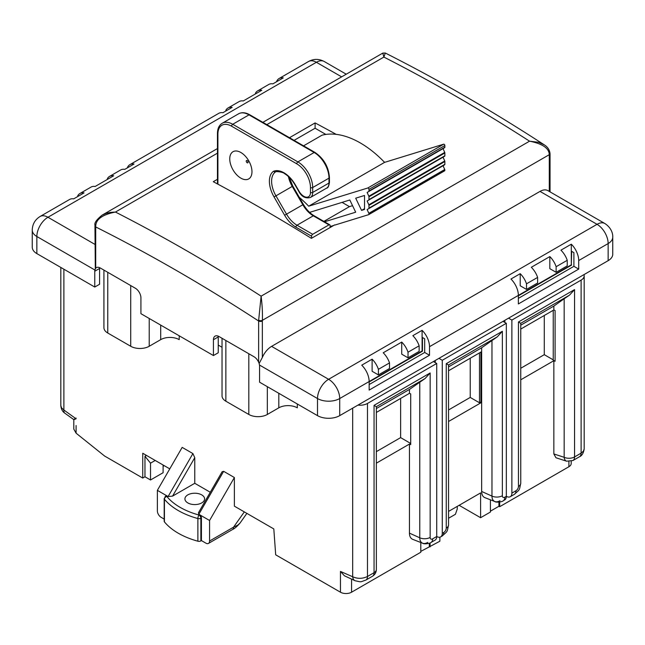 <?xml version="1.0" encoding="UTF-8"?>
<svg xmlns="http://www.w3.org/2000/svg" width="645" height="645" viewBox="0 0 645 645"><rect width="100%" height="100%" fill="white"/><g stroke="black" fill="none" stroke-linecap="round" stroke-linejoin="round"><path stroke-width="0.97" d="M229.749 158.904A15.706 9.07 60 0 1 240.859 152.494A15.706 9.07 60 0 1 251.969 171.731A15.706 9.07 60 0 1 240.859 178.141A15.706 9.07 60 0 1 229.749 158.904M247.156 162.75A1.306 0.758 60 0 1 246.229 161.153A1.306 0.758 60 0 1 247.156 160.613A1.306 0.758 60 0 1 248.083 162.218A1.306 0.758 60 0 1 247.156 162.75M201.716 494.884A9.836 5.676 180 0 1 204.602 498.899A9.836 5.676 180 0 1 201.716 502.915A9.836 5.676 180 0 1 191.001 504.148A9.836 5.676 180 0 1 184.93 498.899A9.836 5.676 180 0 1 187.808 494.884A9.836 5.676 180 0 1 201.716 494.884M179.213 335.795L179.213 339.641A13.093 7.555 0 0 0 160.702 339.641L149.221 346.268A13.093 7.555 180 0 1 130.709 346.268L107.755 333.014A13.093 7.555 180 0 1 103.918 327.676L103.918 270.094M64.847 413.187A7.853 3.951 125.7 0 0 64.863 413.195C62.476 411.623 61.122 409.075 60.815 405.544L61.525 407.817L63.879 410.01A7.853 3.951 125.7 0 0 64.847 413.187L73.812 419.629L73.796 429.094L76.094 433.182L104.611 456.039L142.747 478.058L144.964 476.776L150.519 479.985L163.104 472.712L163.104 465.021M169.772 468.867L142.747 453.258L142.747 478.058M194.766 457.676L192.911 453.58L182.172 447.38L157.364 490.345L168.103 496.545L172.578 496.102L194.766 483.29L194.766 457.676L172.578 496.102M210.278 492.256L194.766 483.29M209.577 520.491L198.837 514.291L198.434 512.775L222.13 471.729L223.646 471.326L234.377 477.526L209.577 520.491L209.577 541.01A5.233 3.023 -120 0 1 208.488 543.404L232.45 529.569A5.233 3.023 60 0 0 233.538 527.175L237.723 525.175L240.069 523.014C237.054 526.489 234.514 528.682 232.45 529.569M420.798 542.501L420.798 552.233L351.565 592.207A7.853 4.531 180 0 1 340.455 592.207L275.689 554.813L273.811 528.932L234.377 506.164L234.377 477.526M218.244 345.075L222.033 347.26M63.879 269.207L63.879 410.01L76.094 418.799C73.054 420.064 73.054 419.814 76.094 418.057M163.104 466.303L164.217 465.658M144.964 476.776L144.964 456.257L146.447 455.394M459.119 505.309L480.598 517.709L480.598 492.917L448.549 511.412M164.185 519.08L161.073 517.282A5.233 3.023 -120 0 1 157.364 510.872L157.364 490.345M208.488 543.404A5.233 3.023 -120 0 1 205.868 543.146L201.425 540.583L200.861 540.905A2.62 1.508 180 0 1 197.886 541.203A70.507 40.708 180 0 1 164.435 521.894A2.62 1.508 180 0 1 164.185 521.241L164.185 498.585A2.62 1.508 0 0 0 164.435 499.23A2.62 1.935 -39.4 0 1 164.556 498.521A2.62 1.935 -39.4 0 1 166.797 496.448A2.62 1.508 -120 0 0 165.491 496.319A2.62 1.508 -120 0 0 164.951 497.513M164.185 498.585L166.055 495.989A2.62 1.508 60 0 1 167.361 496.118L166.797 496.448A67.886 39.192 0 0 0 180.124 507.349A67.886 39.192 0 0 0 199.015 515.041A2.62 0.919 105.3 0 0 197.886 518.548A2.62 1.508 0 0 0 200.861 518.249A2.62 1.508 -120 0 0 200.321 516.427A2.62 1.508 -120 0 0 199.668 515.557A2.62 1.508 -120 0 0 199.015 515.041L199.579 514.718A2.62 1.508 60 0 1 201.425 517.927L201.425 540.583M439.866 537.196L439.866 541.228L420.798 551.378M355.193 580.782A7.853 5.055 -66.5 0 1 355.097 580.742L344.446 575.8L340.455 571.43L340.455 592.207M355.097 580.742A7.853 5.055 -66.5 0 1 355.072 580.734A7.853 5.055 -66.5 0 1 354.782 580.589A7.853 5.055 -66.5 0 1 352.678 576.751C357.612 578.928 362.546 578.839 367.489 576.485L367.489 403.447L436.721 363.474L433.392 361.555M357.967 405.1A10.473 6.047 0 0 0 367.489 403.447M438.947 358.346L442.276 360.273L506.333 323.29L502.995 321.363M508.55 318.162L511.88 320.081L581.121 280.107A10.473 6.047 0 0 0 584.185 275.834A10.473 6.047 0 0 0 583.975 274.617M573.897 266.32L573.897 252.638L571.68 251.357L571.309 264.829L571.309 244.181A15.706 9.07 60 0 1 578.71 260.548L578.71 269.102L573.897 266.32L518.362 298.385M518.362 295.821L571.68 265.039M422.096 330.329L422.096 350.969L369.15 381.542A15.706 9.07 -120 0 0 361.748 365.175L372.117 359.184A15.706 9.07 60 0 1 378.405 369.319L389.516 362.909A15.706 9.07 -120 0 0 383.219 352.775L401.73 342.084A15.706 9.07 60 0 1 408.027 352.218L419.137 345.809A15.706 9.07 -120 0 0 412.84 335.674L422.096 330.329A15.706 9.07 60 0 1 429.506 346.696L429.506 355.25L424.692 352.468L424.692 338.786L422.467 337.504L422.467 351.186L369.15 381.969M218.284 336.174A7.853 4.531 -120 0 0 218.244 336.956L213.431 339.73L213.431 355.548L140.924 313.688L140.924 297.869A7.853 4.531 60 0 0 135.369 288.25L100.322 268.014A7.853 4.531 60 0 0 96.395 267.627A7.853 4.531 60 0 0 95.718 268.183L94.88 270.005A7.853 4.531 60 0 0 94.767 271.222L94.767 287.041L99.58 284.268L99.58 268.449L94.767 271.222M213.431 339.73A7.853 4.531 60 0 1 215.059 336.134A7.853 4.531 60 0 1 218.986 336.529L254.025 356.758A7.853 4.531 60 0 1 258.629 362.24L259.161 363.449L262.338 357.459A15.706 9.07 -60 0 1 271.593 346.373L540.026 191.396A15.706 9.07 -60 0 1 547.879 190.622L604.897 223.541C612.234 228.386 612.927 234.925 612.75 237.142A15.706 9.07 180 0 1 608.146 243.56A15.706 9.07 -120 0 0 597.044 224.315L540.026 191.396M297.321 403.988L297.321 407.834A13.093 7.555 0 0 0 278.809 407.834L267.336 414.461A13.093 7.555 180 0 1 248.817 414.461L225.863 401.206A13.093 7.555 180 0 1 222.033 395.861L222.033 338.286M99.628 267.667A7.853 4.531 -120 0 0 99.58 268.449M213.431 355.548L218.244 352.775L218.244 336.956M217.446 148.568L102.087 215.164L105.957 213.447L110.472 212.374L115.447 212.052C102.442 214.616 95.879 219.316 95.734 226.145A15.754 9.199 119.5 0 0 95.718 226.951A2.62 1.508 180 0 1 94.952 225.887L95.315 268.852M77.763 196.515L77.763 195.749A15.706 9.07 60 0 1 79.907 193.508A15.706 9.07 60 0 1 84.06 192.879L73.691 198.862A15.706 9.07 -120 0 0 69.539 199.49L40.103 216.486A15.706 9.07 60 0 1 47.956 217.26A15.706 9.07 120 0 0 36.854 236.505L36.854 253.606L94.767 287.041M259.161 363.449L259.467 365.03A7.853 4.531 60 0 1 259.58 366.376L259.58 382.195L317.501 415.638A15.706 9.07 180 0 0 339.713 415.638L608.146 260.661L608.146 243.56L578.71 260.548M79.907 193.508L91.018 187.09A15.706 9.07 -120 0 1 95.162 186.47L113.681 175.779A15.706 9.07 60 0 0 109.529 176.408A15.706 9.07 60 0 0 107.384 178.649L107.384 179.415M341.64 76.86L316.389 62.283A15.706 9.07 -120 0 0 308.536 61.509L279.1 78.505A15.706 9.07 60 0 1 283.252 77.876L272.883 83.858A15.706 9.07 -120 0 0 268.731 84.487L257.629 90.897A15.706 9.07 60 0 1 261.781 90.276L243.27 100.959A15.706 9.07 -120 0 0 239.118 101.588L228.008 107.997A15.706 9.07 60 0 1 232.16 107.376L222.904 112.722A15.706 9.07 -120 0 0 218.752 113.343L129.887 164.644A15.706 9.07 60 0 1 134.039 164.024L124.783 169.369A15.706 9.07 -120 0 0 120.631 169.99L109.529 176.408M276.487 81.786A15.706 9.07 60 0 1 279.1 78.505M255.484 93.904L255.484 93.138A15.706 9.07 60 0 1 257.629 90.897M225.863 111.005L225.863 110.239A15.706 9.07 60 0 1 228.008 107.997M127.275 167.934A15.706 9.07 60 0 1 129.887 164.644M36.854 253.606A15.706 9.07 180 0 1 32.25 247.188L32.25 230.088A15.706 9.07 180 0 0 36.854 236.505L94.88 270.005M612.75 237.142L612.75 254.243A15.706 9.07 180 0 1 608.146 260.661M544.187 144.786L544.187 144.786C547.581 146.85 549.532 149.745 550.024 153.478A2.62 1.604 176.9 0 1 550.024 153.486A2.62 1.604 176.9 0 1 549.258 154.695C549.121 148.269 542.55 143.762 529.553 141.182L538.631 142.311L544.187 144.786C491.264 110.376 438.302 79.787 385.299 53.027L383.88 57.074L382.799 53.1L262.87 122.34M550.024 153.486L550.048 154.276A2.62 1.508 180 0 1 549.282 155.34L549.258 154.695L262.354 320.339A2.62 1.419 -177.1 0 1 258.661 320.21L261.12 296.16C262.249 305.561 262.66 313.615 262.354 320.339L262.338 321.008A2.62 1.508 180 0 1 258.629 321.008A15.754 8.99 -59.5 0 1 258.661 320.21M217.446 179.294L213.277 181.705A1786.473 1031.419 60 0 1 311.39 238.352L334.715 224.879A1786.473 1031.419 60 0 1 334.965 225.041L368.674 214.656A1.048 0.605 -120 0 0 368.747 214.624A1.048 0.605 -120 0 0 368.964 214.148L368.964 213.898A1.048 0.605 -120 0 0 368.835 213.334L367.134 209.552L443.034 165.733L444.736 169.506A1.048 0.605 60 0 1 444.865 170.078L368.964 213.898M289.484 137.708L315.099 122.921A1786.473 1031.419 60 0 1 336.198 134.362M384.041 161.806A1786.473 1031.419 60 0 1 384.855 162.29M95.734 226.145A2.62 1.419 -177.1 0 1 94.976 225.081A2.62 1.419 -177.1 0 1 94.976 225.057L94.952 225.879M367.779 188.001L443.679 144.182A1.048 0.605 60 0 1 444.453 144.544A1.048 0.605 60 0 1 444.865 145.544L444.865 147.221A1.048 0.605 60 0 1 444.655 147.697L368.747 191.525A1.048 0.605 -120 0 0 368.964 191.041L368.964 189.364A1.048 0.605 -120 0 0 368.553 188.364A1.048 0.605 -120 0 0 367.779 188.001L308.689 206.19A92.211 53.237 -120 0 0 299.312 197.362M443.034 148.632L444.736 152.405A1.048 0.605 60 0 1 444.865 152.978L368.964 196.798A1.048 0.605 -120 0 0 368.835 196.225L367.134 192.452L443.034 148.632M367.134 209.552L368.747 208.625A1.048 0.605 -120 0 0 368.964 208.142L368.964 205.344A1.048 0.605 -120 0 0 368.835 204.779L367.134 201.006L368.747 200.071A1.048 0.605 -120 0 0 368.964 199.595L444.865 155.776L444.865 152.978M444.865 155.776A1.048 0.605 60 0 1 444.655 156.251L368.747 200.071M367.134 201.006L443.034 157.178L444.736 160.96A1.048 0.605 60 0 1 444.865 161.524L368.964 205.344M368.964 208.142L444.865 164.322L444.865 161.524M444.865 164.322A1.048 0.605 60 0 1 444.655 164.806L368.747 208.625M368.964 214.148L444.865 170.078M444.865 170.328A1.048 0.605 60 0 1 444.655 170.804A1.048 0.605 60 0 1 444.574 170.836L368.811 214.583M443.679 144.182L384.589 162.371A92.211 53.237 -120 0 0 321.984 135.2L303.561 145.834M368.964 199.595L368.964 196.798M368.747 191.525L367.134 192.452M324.548 221.783L355.685 212.197L349.824 199.99L309.616 212.374M330.087 226.54L333.86 225.379M364.522 195.467L355.701 198.184L361.563 210.383L364.522 209.472L364.522 195.467M342.076 202.377L349.445 206.634L352.557 205.674M323.879 221.396L349.445 206.634M364.522 208.674L361.563 210.383M325.83 134.426L315.099 128.234L294.08 140.36M315.099 122.921L315.099 128.234M330.087 227.556L330.087 225.516A1.572 0.903 120 0 0 329.764 224.799A1.572 0.903 120 0 0 328.982 224.871L313.293 215.817A20.946 12.094 60 0 1 302.819 204.763L292.241 186.429A20.946 12.094 60 0 1 288.404 176.537M311.575 238.239L311.575 236.199L295.894 227.145A22.519 12.997 60 0 1 284.63 215.261L274.052 196.935A22.519 12.997 60 0 1 273.416 171.344A22.519 12.997 60 0 1 295.257 184.688L299.087 191.323A9.425 5.442 -120 0 0 306.351 197.185A9.425 5.442 -120 0 0 310.471 192.452L310.471 187.55A19.374 11.183 -120 0 0 296.764 163.822L231.603 126.202A19.374 11.183 -120 0 0 217.905 134.112A1.572 0.903 180 0 1 217.446 133.467L217.446 183.93M328.982 224.871L312.688 234.28A1.572 0.903 120 0 0 311.575 236.199M273.416 171.344L275.205 172.118C275.028 170.957 283.252 171.949 284.695 173.739C288.654 176.19 292.088 179.891 295.007 184.833L298.837 191.468C301.642 196.741 305.496 198.741 310.414 197.483A10.997 6.345 -120 0 0 312.688 192.452L312.688 187.55A20.946 12.094 -120 0 0 297.877 161.895L232.716 124.275A20.946 12.094 -120 0 0 222.243 123.235C219.107 125.154 217.51 128.565 217.446 133.467M384.589 162.371L308.689 206.19M271.593 346.373L328.611 379.292A15.706 9.07 60 0 1 339.713 398.537A15.706 9.07 180 0 1 317.501 398.537L317.501 415.638M429.506 346.696L518.362 295.394A15.706 9.07 -120 0 0 510.961 279.027L520.217 273.682A15.706 9.07 60 0 1 526.505 283.816L537.616 277.406A15.706 9.07 -120 0 0 531.319 267.272L549.838 256.581A15.706 9.07 60 0 1 556.127 266.716L567.237 260.306A15.706 9.07 -120 0 0 560.94 250.171L571.309 244.181M571.309 264.829L518.362 295.394L518.362 303.948L578.71 269.102M429.506 355.25L369.15 390.088L369.15 381.542L339.713 398.537L339.713 415.638M372.117 359.184L372.117 371.278L378.405 374.914L378.405 369.319M401.73 342.084L401.73 354.178L408.027 357.814L408.027 352.218M389.516 362.909L389.516 368.497L378.405 374.914M419.137 345.809L419.137 351.396L408.027 357.814M424.692 352.468L369.15 384.533M520.217 273.682L520.217 285.775L526.505 289.411L537.616 282.994L537.616 277.406M549.838 256.581L549.838 268.675L556.127 272.311L567.237 265.893L567.237 260.306M556.127 266.716L556.127 272.311M526.505 283.816L526.505 289.411M429.32 543.259L429.32 546.46M430.062 542.953L430.062 546.887M435.238 360.482L435.238 362.619M436.721 536.559L437.399 536.858A7.853 4.531 -120 0 0 440.648 536.898A7.853 4.531 -120 0 0 442.276 533.302L442.276 360.273M506.333 323.29L506.333 496.328A7.853 4.531 60 0 1 504.704 499.923L503.221 500.778A7.853 4.531 -120 0 0 503.455 500.625A7.853 4.531 -120 0 0 504.85 497.182A3.523 2.032 120 0 1 502.358 495.739L502.358 331.28L497.287 336.843L481.767 347.703L448.549 366.876M499.972 500.73A11.32 6.539 -60 0 1 494.828 501.536L484.903 497.65A12.916 7.458 -60 0 1 481.646 491.45L491.966 496.11L491.966 340.439M480.598 517.709L490.41 512.049L490.41 499.802M490.41 511.187L498.924 506.277L499.665 506.704L568.906 466.73L568.906 461.578M498.924 502.141L498.924 506.277M499.665 502.052L499.665 506.704M504.85 320.299L504.85 322.436M506.333 496.376L507.01 496.666A7.853 4.531 -120 0 0 510.26 496.715A7.853 4.531 -120 0 0 511.88 493.119L511.88 320.081M572.929 460.53A7.853 4.531 -120 0 0 573.163 460.377A7.853 4.531 -120 0 0 574.558 456.934A7.853 4.531 180 0 1 569.479 458.256A7.853 4.531 180 0 1 564.165 457.305A7.853 4.467 108 0 0 566.084 460.981A7.853 4.467 108 0 0 566.576 461.199L572.929 460.53L579.492 456.741C581.919 455.773 583.483 453.177 584.185 448.936M566.576 461.199L555.958 457.748L553.845 453.951L553.845 360.7L520.749 379.808M571.204 461.264L571.204 463.521A7.853 4.531 180 0 1 568.906 466.73M448.549 421.491L481.646 402.383L481.646 491.45M448.533 364.989L446.251 363.667L446.251 528.134A3.523 2.032 120 0 1 443.76 532.447A7.853 4.531 60 0 1 443.115 535.084A7.853 4.531 60 0 1 442.131 536.043C448.009 530.714 446.864 532.706 448.549 524.925L448.533 364.989L497.287 336.843M481.646 347.768L481.646 351.646L448.549 370.762M480.904 352.073L480.904 401.956L481.646 402.383L481.646 351.646M479.485 352.896L479.485 402.778L480.904 401.956M479.485 402.778L470.229 397.433L448.549 409.954M470.229 397.433L470.229 358.241M410.696 443.47L400.626 437.616L376.349 451.637M400.626 437.616L400.626 398.425M376.349 463.175L409.446 444.066L410.696 444.631L410.696 393.893L409.446 393.337L376.349 412.445M409.446 444.066L409.446 533.133A12.916 7.458 -60 0 0 412.711 539.333L422.628 543.219A11.32 6.539 120 0 0 427.772 542.413M419.766 382.122L419.766 537.793A11.32 6.539 120 0 0 422.628 543.219C423.91 544.477 430.602 543.429 431.021 542.461A7.853 4.531 -120 0 0 431.255 542.308A7.853 4.531 -120 0 0 432.65 538.865A3.523 2.032 120 0 1 430.159 537.422L430.159 372.963L425.087 378.526L409.567 389.378L376.349 408.559M409.446 389.451L409.446 393.337M436.721 363.474L436.721 536.511A7.853 4.531 60 0 1 435.093 540.107L431.021 542.461M430.159 372.963L374.052 405.358L376.349 406.705L376.349 569.487A7.853 4.531 180 0 1 376.333 569.769A7.853 4.531 180 0 1 374.052 572.696A7.853 4.531 60 0 1 372.657 576.138A7.853 4.531 60 0 1 372.423 576.291C374.939 574.719 376.253 572.454 376.349 569.487M553.241 359.854L544.283 354.677L520.749 368.263M544.283 354.677L544.283 315.486M553.241 310.318L553.241 360.192L555.095 361.264L555.095 310.527L553.845 309.963L553.845 306.085M553.845 360.7L555.095 361.264M553.845 453.951L564.165 457.305L564.165 298.756L553.966 306.012L520.749 325.193M553.845 309.963L520.749 329.071M581.121 280.107L581.121 453.145L574.558 456.934L574.558 289.597L518.451 321.984L520.749 323.33L520.749 483.242A7.853 4.531 180 0 1 520.733 483.524A7.853 4.531 180 0 1 518.451 486.451A3.523 2.032 120 0 1 515.96 490.764A7.853 4.531 60 0 1 515.307 493.393A7.853 4.531 60 0 1 514.331 494.36C520.209 489.023 519.064 491.022 520.749 483.242M574.558 289.597L569.479 295.16L564.165 298.756M448.549 518.257L455.418 514.291L457.273 508.945L457.273 506.381M155.203 460.457L150.519 463.158L144.964 456.257M150.519 479.985L150.519 463.158M107.755 272.311L107.755 333.014M130.709 346.268L130.709 285.558M149.221 346.268L149.221 318.477M160.702 325.104L160.702 339.641M76.094 433.182L76.094 425.523M340.455 571.43L352.678 576.751L352.678 408.156M244.318 511.904L233.538 527.175L209.577 541.01M200.861 540.905L200.861 518.249L201.425 517.927M164.435 521.894L164.435 499.23A70.507 40.708 0 0 0 178.27 510.558A70.507 40.708 0 0 0 197.886 518.548L197.886 541.203M192.911 453.58L168.103 496.545M198.837 514.291L223.646 471.326M351.565 592.207L351.565 579.202M365.804 580.113A7.853 4.531 -120 0 0 365.86 580.081A7.853 4.531 -120 0 0 365.868 580.073A7.853 4.531 -120 0 0 366.094 579.928A7.853 4.531 -120 0 0 367.489 576.485L374.052 572.696L374.052 405.358M267.336 414.461L267.336 386.669M278.809 393.297L278.809 407.834M248.817 414.461L248.817 353.75M225.863 340.495L225.863 401.206M308.536 61.509C313.696 58.711 318.936 58.711 324.242 61.509A15.706 9.07 120 0 0 316.389 62.283L47.956 217.26L94.952 244.399M258.629 362.24L258.629 321.008A1770.759 1022.357 -120 0 0 95.718 226.951L95.718 268.183M259.467 365.03L317.501 398.537A15.706 9.07 -60 0 1 328.611 379.292L597.044 224.315A15.706 9.07 -60 0 1 604.897 223.541M266.845 124.638L383.88 57.074A1786.473 1031.419 60 0 1 529.553 141.182L261.12 296.16A1786.473 1031.419 -120 0 0 115.447 212.052L217.446 153.163M549.282 155.34L549.282 191.428M262.338 357.459L262.338 321.008M368.964 189.364L444.865 145.544M368.964 191.041L444.865 147.221M444.736 152.405L368.835 196.225M296.764 163.822A1.572 0.903 -60 0 1 297.877 161.895L314.171 152.494L249.002 114.866A20.946 12.094 -120 0 0 238.529 113.834C241.762 112.077 245.511 112.399 249.792 114.794A1.572 0.903 -60 0 0 249.002 114.866L232.716 124.275A1.572 0.903 -60 0 0 231.603 126.202M217.905 134.112L217.905 184.18M310.471 187.55A1.572 0.903 0 0 0 312.688 187.55L328.982 178.141A20.946 12.094 -120 0 0 314.171 152.494A1.572 0.903 -60 0 1 314.954 152.413L249.792 114.794M310.471 192.452A1.572 0.903 0 0 0 312.688 192.452L328.982 183.043L328.982 178.141A1.572 0.903 0 0 0 329.442 177.504C328.611 166.829 323.79 158.468 314.954 152.413M310.414 197.483L326.701 188.082A10.997 6.345 -120 0 0 328.982 183.043A1.572 0.903 0 0 0 329.442 182.406L329.442 177.504M274.052 196.935L275.947 195.838A20.946 12.094 60 0 1 275.286 172.086M284.63 215.261L286.533 214.164L275.947 195.838L292.814 186.099L289.17 177.254M295.894 227.145A1.572 0.903 -60 0 1 297.006 225.226A20.946 12.094 60 0 1 286.533 214.164L303.4 204.433L292.814 186.099M312.688 234.28L297.006 225.226L313.293 215.817A1.572 0.903 -60 0 1 314.083 215.736C309.987 213.318 306.423 209.552 303.4 204.433M444.736 160.96L368.835 204.779M444.736 169.506L368.835 213.334M443.76 532.447L442.276 533.302M502.358 331.28L446.251 363.667M506.333 496.328L504.85 497.182M502.358 495.739A7.853 4.531 180 0 1 497.287 497.061A7.853 4.531 180 0 1 491.966 496.11A11.32 6.539 -60 0 0 494.828 501.536L494.828 501.536C496.11 502.794 502.802 501.746 503.221 500.778M515.96 490.764L511.88 493.119M518.451 321.984L518.451 486.451M579.5 456.741A7.853 4.531 60 0 0 579.726 456.587A7.853 4.531 -120 0 0 581.121 453.145L583.435 451.129L584.185 448.944L584.185 275.834M448.549 524.933A7.853 4.531 180 0 1 448.533 525.207A7.853 4.531 180 0 1 446.251 528.134M430.159 537.422A7.853 4.531 180 0 1 425.087 538.744A7.853 4.531 180 0 1 419.766 537.793L409.446 533.133M436.721 536.511L432.65 538.865M376.333 406.673L425.087 378.526M520.733 323.306L569.479 295.16M60.815 405.552L60.815 267.433M246.874 513.38L240.061 523.022M355.072 580.734C362.232 582.266 359.523 582.153 365.868 580.073M346.244 74.207L324.242 61.509M550.048 154.276L550.048 191.871M385.299 53.027L382.799 53.1M102.095 215.164C96.589 219.631 94.218 222.936 94.976 225.081M368.747 214.624L444.655 170.804M238.529 113.834L222.243 123.235M326.701 188.082C327.926 188.122 328.837 186.236 329.442 182.406M329.764 224.799L314.083 215.736M40.103 216.486C35.064 219.622 32.444 224.154 32.25 230.088M440.648 536.898L442.131 536.043M510.26 496.715L514.331 494.36M365.86 580.081L372.423 576.291"/></g></svg>
